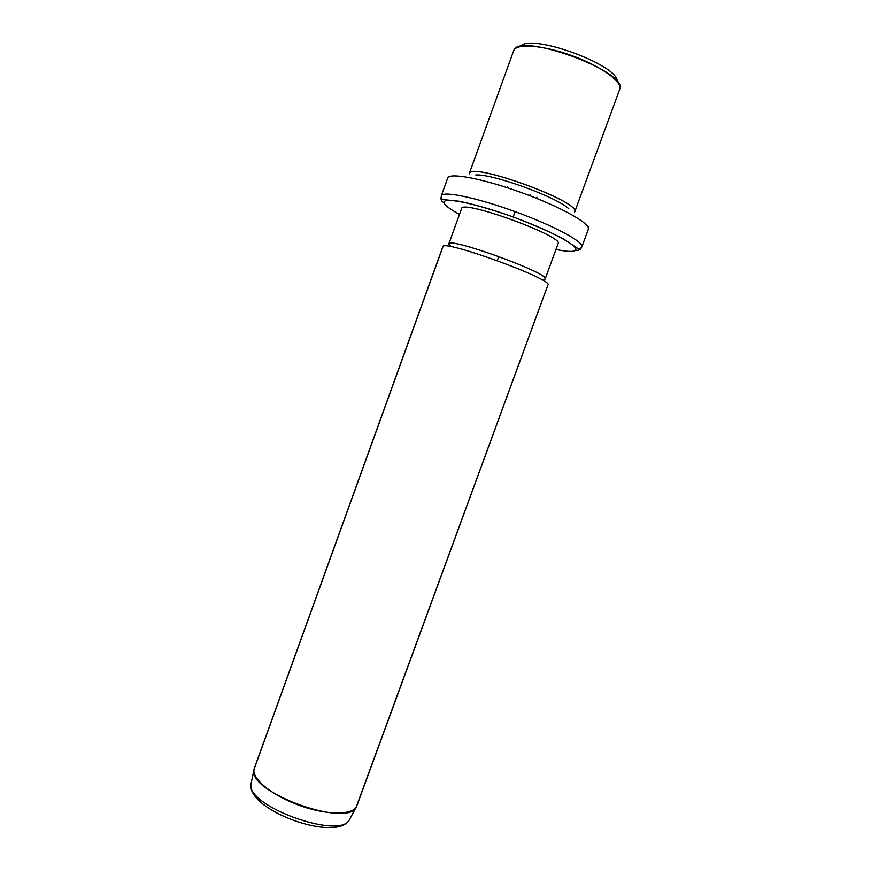 <?xml version="1.0" encoding="UTF-8"?>
<svg xmlns="http://www.w3.org/2000/svg" width="871" height="871" viewBox="0 0 871 871"><rect width="100%" height="100%" fill="white"/><g stroke="black" fill="none" stroke-linecap="round" stroke-linejoin="round"><path stroke-width="1.31" d="M530.145 194.44L529.699 195.659L530.145 194.44M617.136 81.58C619.521 65.271 529.23 32.488 520.575 46.511C529.23 32.488 619.521 65.271 617.136 81.58M619.553 89.648L619.923 88.45C626.576 71.193 520.444 32.565 514.064 49.919L513.444 51.672M574.686 212.001C582.568 202.377 469.785 161.331 469.251 173.623L513.683 50.703C516.035 43.125 543.058 45.063 572.073 55.679C601.132 66.207 622.939 82.037 619.706 89.288L574.686 212.001M469.284 173.852L469.491 173.296M568.839 208.79C556.841 197.086 492.496 173.699 475.773 174.962C492.496 173.699 556.841 197.086 568.839 208.79M469.186 173.841L469.458 173.242C472.768 162.507 579.531 201.364 574.784 211.577L574.62 212.154M588.132 229.628L588.35 229.215C591.148 223.934 560.989 206.939 522.186 192.861C483.416 178.707 449.196 172.262 447.727 178.032L447.629 178.98M588.415 227.995L588.241 226.71L585.356 223.618M581.621 247.32L581.828 246.961C584.408 242.236 554.087 225.796 515.316 211.718C476.579 197.575 442.577 190.618 441.314 195.812L441.281 195.91M447.727 178.032C449.196 172.262 483.416 178.707 522.186 192.861C560.989 206.939 591.148 223.934 588.35 229.215L581.828 246.961C584.408 242.236 554.087 225.796 515.316 211.718C476.579 197.575 442.577 190.618 441.314 195.812L447.727 178.032M581.512 247.604C580.184 249.999 578.213 250.848 575.6 250.162C579.4 246.188 549.721 230.162 511.941 216.574C474.183 202.921 442.457 196.781 444.025 202.671C441.608 201.549 440.65 199.666 441.14 197.02C440.65 199.666 441.608 201.549 444.025 202.671C444.678 205.273 449.839 209.171 459.496 214.375C449.839 209.171 444.678 205.273 444.025 202.671C442.457 196.781 474.183 202.921 511.941 216.574C549.721 230.162 579.4 246.188 575.6 250.162C578.213 250.848 580.184 249.999 581.512 247.604M555.97 249.454C567.293 251.784 573.837 252.024 575.6 250.162C573.837 252.024 567.293 251.784 555.97 249.454M558.017 243.815C565.845 237.152 461.303 198.958 461.586 208.594M448.805 243.945L461.597 208.561C461.521 199.132 564.55 236.629 558.082 243.684L545.137 279.003C550.897 273.864 448.042 236.433 448.805 243.945L451.08 246.722L448.859 244.566M544.658 279.428L541.61 279.645L545.083 279.112C552.138 274.136 444.254 235.137 448.772 244.283M254.321 768.276L253.94 769.877C247.571 791.913 347.268 828.201 356.206 807.101L547.848 285.1C555.861 280.32 441.597 238.589 442.827 246.754M442.816 247.103L254.822 767.209M356.892 805.708C353.898 815.321 327.137 815.561 299.112 805.294C271.033 795.147 250.554 777.705 254.288 768.364L442.827 246.722C441.815 238.763 554.196 279.656 547.924 284.98L356.892 805.708M349.968 818.686L349.5 819.557C340.528 840.45 244.827 805.621 251.077 783.737L251.316 782.539L251.077 783.737C244.827 805.621 340.528 840.45 349.5 819.557L349.968 818.686M515.109 211.642L513.15 217.021M498.778 256.477L497.276 260.603M536.895 197.173L536.482 198.316M588.241 226.71L588.415 229.029M441.314 195.812C441.172 198.316 441.989 199.601 443.775 199.644L459.54 201.299C474.303 204.478 491.908 209.595 512.355 216.65C532.649 224.326 549.666 231.74 563.395 238.872L577.865 248.518C578.954 249.433 580.282 248.91 581.828 246.961M253.94 769.877L251.077 783.737C245.709 809.899 337.088 843.161 349.5 819.557L356.206 807.101M507.717 186.568L507.303 187.711"/></g></svg>
